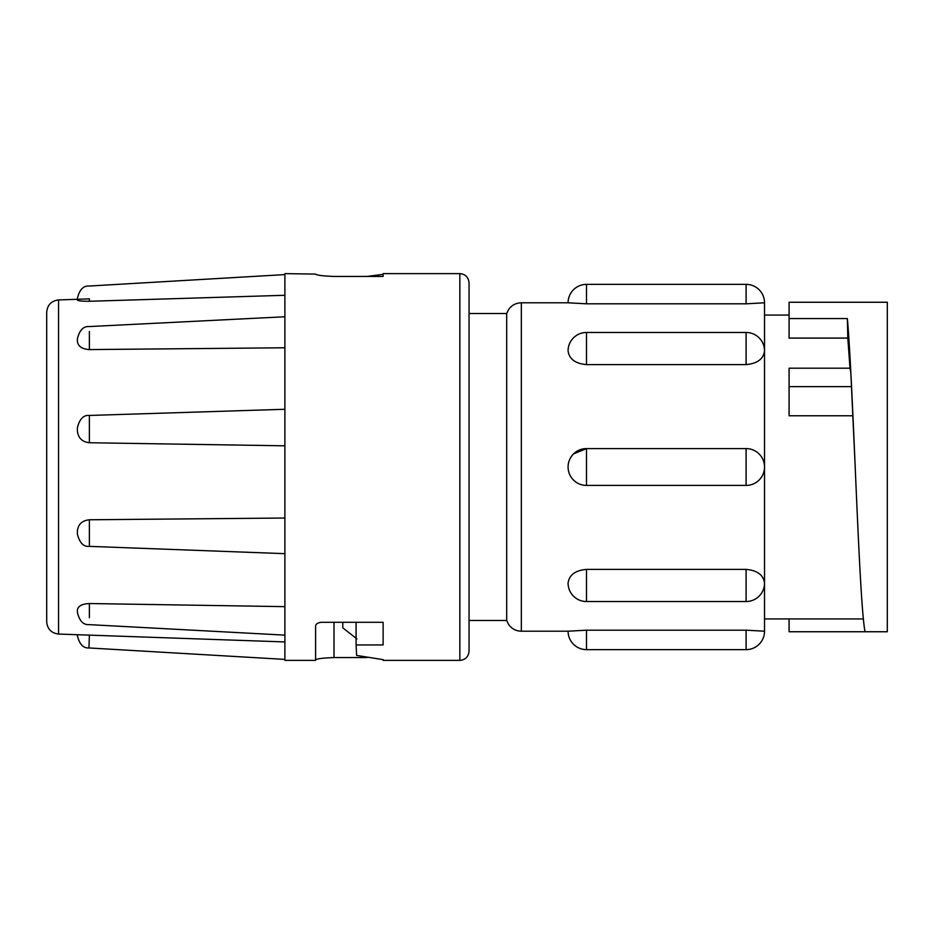 <?xml version="1.0" encoding="UTF-8"?>
<svg xmlns="http://www.w3.org/2000/svg" width="934" height="934" viewBox="0 0 934 934"><rect width="100%" height="100%" fill="white"/><g stroke="black" fill="none" stroke-linecap="round" stroke-linejoin="round"><path stroke-width="1.4" d="M366.934 276.441L383.115 274.351L383.115 276.441L333.998 276.441C322.615 275.997 316.474 275.215 315.587 274.094L284.893 273.627L284.893 660.373L315.587 660.373L315.587 626.154C315.844 623.9 317.887 622.616 321.716 622.289L383.115 622.289L383.115 644.927L356.099 644.927L356.099 622.289M383.115 276.441L383.115 273.627L459.843 273.627L459.843 660.373L383.115 660.373L383.115 659.649L356.648 655.423L356.099 644.927M333.998 622.289L333.998 657.559L366.934 657.559M333.998 657.559C322.615 658.003 316.474 658.785 315.587 659.906M459.843 273.627C465.389 274.117 468.459 277.188 469.055 282.839L469.055 651.161C468.459 656.812 465.389 659.883 459.843 660.373M342.778 622.289L342.778 627.835L356.905 638.891M77.394 611.536L77.394 609.972C78.082 606.038 82.075 603.889 89.384 603.527L284.893 606.645M77.394 531.131L77.394 533.921L77.394 531.131C78.082 524.324 82.075 520.542 89.384 519.771L284.893 518.031M284.893 445.81L89.384 442.739C82.087 441.934 78.094 437.929 77.394 430.749L77.394 427.795M284.893 347.775L89.384 349.585C82.087 349.094 78.094 346.374 77.394 341.424L77.394 339.439L77.394 341.424M284.893 295.284L89.384 301.273C82.087 301.297 78.094 300.888 77.394 300.071L77.394 299.802M46.7 621.787L46.7 312.213C47.365 304.963 51.323 300.865 58.55 299.942L58.55 634.058C51.323 633.135 47.365 629.037 46.7 621.787M469.055 313.532L506.695 313.532L506.695 620.468L508.411 624.157C511.517 628.699 515.825 631.057 521.335 631.209L568.082 631.209A18.411 18.411 0 0 0 586.494 649.632L746.103 649.632A18.411 18.411 0 0 0 764.526 631.209L746.103 630.181L586.494 630.181L568.082 631.209M506.695 313.532L508.411 309.843C511.517 305.301 515.825 302.943 521.335 302.791L568.082 302.791L586.494 303.819L568.082 302.791A18.411 18.411 0 0 1 586.494 284.368L586.494 303.819L746.103 303.819L764.526 302.791L764.526 583.12C763.44 574.97 757.299 570.394 746.103 569.39L586.494 569.39C575.309 570.394 569.168 574.97 568.082 583.12A18.411 18.411 0 0 0 586.494 601.531L746.103 601.531A18.411 18.411 0 0 0 764.526 583.12L764.526 631.209M586.494 284.368L746.103 284.368A18.411 18.411 0 0 1 764.526 302.791M573.616 453.842L586.494 448.612L586.494 485.411L746.103 485.411A18.411 18.411 0 0 0 764.526 467A18.411 18.411 0 0 0 746.103 448.589L746.103 485.411M586.494 485.411A18.411 18.411 0 0 1 568.082 467A18.411 18.411 0 0 1 586.494 448.589L746.103 448.589M789.078 618.938L789.078 631.746L865.071 631.746C861.743 616.16 858.509 543.915 855.194 467C852.59 406.243 849.917 346.748 847.36 318.564L847.803 338.096L850.01 368.194M847.36 318.564L789.078 318.564L789.078 302.254L887.3 302.254L887.3 631.746L865.071 631.746M764.526 583.12L764.526 618.938L863.366 618.938M586.494 364.61L586.494 332.469A18.411 18.411 0 0 0 568.082 350.88C569.168 359.03 575.309 363.606 586.494 364.61L746.103 364.61C757.287 363.606 763.428 359.03 764.526 350.88A18.411 18.411 0 0 0 746.103 332.469L746.103 364.61M789.078 315.062L764.526 315.062L764.526 350.88M789.078 318.564L789.078 338.096L847.803 338.096M850.115 369.911C850.407 366.035 850.851 371.604 851.469 386.618L855.194 467M850.29 368.194L789.078 368.194L789.078 415.758L852.684 415.758M865.071 302.254L887.3 302.254M89.384 298.868L89.384 301.273M89.384 331.488L89.384 349.585M89.384 415.863L89.384 442.739M89.384 519.771L89.384 545.164M89.384 603.527L89.384 617.736M58.55 634.058L131.157 636.591L89.384 635.132L88.952 647.951C83.301 648.313 79.448 644.226 77.394 635.692M131.157 636.591L284.893 641.927M586.494 630.181L586.494 649.632M746.103 630.181L746.103 649.632M746.103 284.368L746.103 303.819M586.494 569.39L586.494 601.531M746.103 569.39L746.103 601.531M521.335 302.791L521.335 631.209M789.078 386.618L851.469 386.618M58.55 299.942L89.314 298.868M469.055 620.468L506.695 620.468M586.494 332.469L746.103 332.469M284.893 274.596L88.952 286.049C83.301 285.687 79.448 289.773 77.394 298.308M284.893 316.766L89.057 326.573C83.395 326.129 79.507 330.216 77.394 338.832M284.893 409.279L89.29 415.455C83.535 414.918 79.565 419.004 77.394 427.725M89.209 546.367C83.488 546.869 79.553 542.782 77.394 534.085M284.893 635.132L89.01 624.624C83.336 625.009 79.46 620.923 77.394 612.365M88.952 647.951L284.893 659.404M89.209 546.355L284.893 553.664"/></g></svg>
